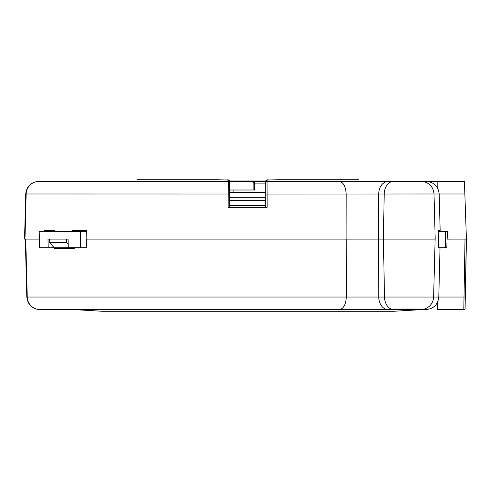 <?xml version="1.0" encoding="UTF-8"?>
<svg xmlns="http://www.w3.org/2000/svg" width="491" height="491" viewBox="0 0 491 491"><rect width="100%" height="100%" fill="white"/><g stroke="black" fill="none" stroke-linecap="round" stroke-linejoin="round"><path stroke-width="0.74" d="M265.729 197.763L229.555 197.763L229.536 192.589L265.729 192.589L265.729 197.763M418.964 181.817L412.833 181.394L267.024 181.394L267.024 180.074A1.289 1.289 0 0 0 265.729 181.363L265.729 192.589M266.11 181.768L267.024 181.394A1.295 1.295 0 0 0 265.729 182.683L265.729 207.233L267.172 207.233L228.143 207.233L228.254 181.437L252 181.437L253.982 182.677L253.859 190.005L253.859 182.677L252.012 181.627L228.407 181.467L252.012 181.627M228.143 207.233L229.555 207.233L229.555 182.756L228.867 181.627M253.988 190.005L254.534 190.005L254.534 182.683L254.534 190.005L229.555 190.005M254.479 182.677L254.534 182.683A1.295 1.295 -16.5 0 0 253.239 181.394L254.479 182.677L253.859 182.677M247.648 181.394L39.047 181.394L252 181.437M49.511 239.105L49.597 242.554L54.17 247.722L74.227 247.722L74.245 248.563L54.114 248.563L54.096 247.703L48.186 247.703L54.096 247.703M54.114 248.563L57.969 248.563L57.969 247.722L59.528 247.722M424.629 181.394L464.418 181.394L466.45 239.958L465.272 298.853M57.969 247.722L74.227 247.722M439.439 247.722L441.028 247.703M440.973 247.722L439.709 247.703M268.78 181.394L339.244 181.394C343.356 182.179 345.664 186.371 346.192 193.976L346.106 239.105L343.117 239.105M276.464 239.105L234.784 239.105M76.848 231.371L76.878 230.494L86.747 230.494L72.226 230.494L72.177 231.371M189.416 239.105L86.582 239.105L86.772 247.703L80.727 247.703L80.358 231.371L39.219 231.371L39.587 247.703L48.186 247.703L47.995 239.105L68.071 239.105L66.739 239.105L66.629 242.554L68.188 244.432M74.908 230.494L72.226 230.494M277.133 181.394L267.024 181.394L267.172 207.233M86.747 230.494L86.864 239.105L435.198 239.105L434.013 193.976L439.187 193.976C438.267 186.316 433.964 182.118 426.28 181.394L464.418 181.394M52.991 231.371L54.464 231.371L54.458 230.494L44.454 230.494L44.417 231.371M24.973 239.105L26.158 193.976L25.735 193.976L24.55 239.105L39.39 239.105L25.735 239.105L27.25 297.043L26.827 297.043L25.311 239.105M229.555 190.121L229.555 194.006L26.158 193.976A12.919 12.895 -90 0 1 39.047 181.394L74.429 181.394M78.928 181.394L80.064 181.394M70.87 181.394L101.385 181.394M267.024 181.394L345.695 181.394M352.391 181.394L360.376 181.394M365.568 181.394L374.412 181.394M380.065 181.394L398.551 181.394M398.287 181.394L403.67 181.394M397.955 181.394L359.694 181.394M138.29 181.394L228.26 181.394L228.254 180.074L217.36 179.718L136.946 179.718L217.421 179.718M251.951 181.394L253.239 181.394A1.295 1.295 0 0 1 254.534 182.683A1.295 1.295 0 0 0 253.239 181.394L265.729 181.394M135.608 181.394L106.234 181.394M426.145 181.394L420.548 181.394M385.705 181.394L372.908 181.394M426.28 181.394L420.646 181.394M423.512 181.394L409.126 181.394M403.694 181.394L400.331 181.394M386.03 181.394L391.137 181.817L424.39 181.817C430.288 183.744 433.492 187.795 434.013 193.976L265.729 194.068M437.812 181.394L437.812 188.489M464.842 193.454L464.86 193.976L439.193 193.976L440.175 231.371L441.225 231.371M30.571 239.105L30.043 239.105M49.088 231.371L49.106 230.494L46.43 230.494M44.81 230.494L44.454 230.494M50.917 230.494L49.106 230.494M440.114 231.371L440.089 230.494L439.15 230.494M438.426 239.105L438.26 230.494L440.089 230.494M386.816 181.486C381.851 182.996 379.126 187.157 378.641 193.976L378.463 239.105L365.224 239.105M267.024 180.074L277.894 179.718L358.356 179.718M169.647 179.718L136.952 179.718M229.5 181.001L265.778 181.013M285.559 181.394L300.682 181.394M313.197 181.394L345.658 181.394M352.544 181.394L357.08 181.394M265.729 183.118L254.534 183.118M233.065 190.005L233.108 192.589M265.729 200.34L229.555 200.34M229.555 205.514L265.729 205.514M438.279 231.371L445.687 231.371L445.257 247.703L446.822 247.703L447.049 239.105L447.97 239.105M442.066 231.371L447.381 231.371L447.172 239.117L466.438 239.105M49.597 242.554L66.629 242.554M465.161 304.923L466.315 239.111L465.02 239.105L464.013 297.043L465.302 297.03M465.253 299.719L465.21 302.431M440.01 248.563L438.788 297.043L464.013 297.043L463.817 309.6A1.289 1.289 0 0 0 465.106 308.33L465.284 297.976M425.949 309.6L420.1 309.6M107.83 309.6L108.161 309.6M463.817 309.6L437.297 309.6L437.297 302.738M408.506 309.6L420.253 309.6M385.564 309.6L397.323 309.6M396.924 309.6L398.232 309.6M399.913 309.6L403.264 309.6M438.776 297.043L433.621 297.043C433.136 303.039 430.061 307.047 424.39 309.066L391.137 309.066L385.926 309.6L408.463 309.6L418.964 309.066M385.926 309.6L339.404 309.6C343.497 308.814 345.805 304.629 346.339 297.043L27.25 297.043A12.895 12.87 -90 0 0 40.115 309.6L339.404 309.6M345.768 309.6L40.115 309.6M412.465 309.6L400.791 309.6M380.181 309.6L373.749 309.6M363.862 309.6L352.624 309.6M359.971 239.105L346.229 239.105L346.339 297.043L378.745 297.043A12.895 9.274 90 0 0 386.724 309.471M49.149 239.105L47.995 239.105M68.071 239.105L68.261 247.703L86.772 247.703M86.76 231.371L80.358 231.371M59.221 248.563L57.969 248.563M439.936 248.563L439.954 247.703M445.257 247.703L438.316 247.703L438.537 239.105M426.734 239.105L424.39 239.105M444.085 247.703L442.992 247.703M422.076 309.6L393.69 311.269A9.452 9.452 0 0 1 393.138 311.282L102.772 311.282A9.452 9.452 0 0 1 102.22 311.269L393.69 311.269M73.834 309.6L102.22 311.269M383.361 239.105L384.214 193.976A12.919 9.292 -90 0 1 391.137 181.817M265.729 181.363C266.312 179.994 267.257 179.528 268.571 179.964L268.559 179.964M226.713 179.964L226.725 179.964C228.07 179.546 229.015 180.013 229.555 181.363A1.289 1.289 0 0 0 228.254 180.074M391.137 309.066A12.895 9.274 -90 0 1 384.496 297.043L378.745 297.043L378.518 239.105M435.136 239.105L433.621 297.043L384.496 297.043L383.403 239.105M229.555 186.967L229.555 182.848M25.735 193.976C26.649 186.31 30.958 182.112 38.648 181.394M81.15 181.394L80.653 181.394M404.713 181.394L400.84 181.394M398.324 181.394L397.458 181.394M358.393 179.718L277.869 179.718M398.017 309.6L397.072 309.6M438.788 297.043C437.868 304.69 433.571 308.876 425.9 309.6L405.05 309.6M26.827 297.043C27.742 304.696 32.044 308.882 39.716 309.6"/></g></svg>
